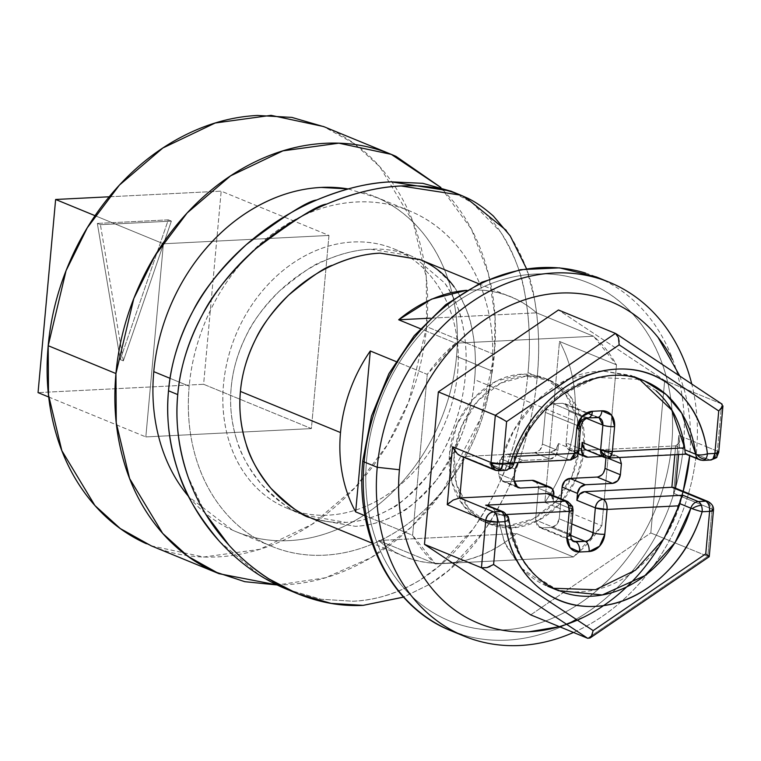 <?xml version="1.0" encoding="UTF-8"?>
<svg xmlns="http://www.w3.org/2000/svg" width="761" height="761" viewBox="0 0 761 761"><rect width="100%" height="100%" fill="white"/><g stroke="black" fill="none" stroke-linecap="round" stroke-linejoin="round"><path stroke-width="0.57" stroke-dasharray="3.81 2.85" d="M231.192 387.634C232.59 370.588 237.651 353.152 246.364 335.335C252.291 322.226 263.23 307.549 279.192 291.311C301.746 272.666 316.414 262.669 323.216 261.327C340.205 253.803 355.967 249.77 370.502 249.218L410.169 255.553L413.014 256.79C400.181 250.94 386.008 248.419 370.502 249.218C354.987 249.989 339.225 254.022 323.216 261.327C307.396 268.509 292.719 278.507 279.192 291.311C265.732 304.067 254.792 318.745 246.364 335.335C237.917 352.058 232.856 369.485 231.192 387.634C229.556 405.832 231.439 423.382 236.852 440.286C231.373 422.279 229.48 404.728 231.192 387.634M414.85 257.656L444.738 283.035C454.526 297.979 460.472 311.81 462.583 324.528C466.122 341.699 467.035 358.812 465.332 375.848C463.934 392.885 459.844 410.683 453.052 429.252C448.543 442.95 439.915 458.569 427.178 476.12C408.581 496.495 396.234 507.463 390.127 509.033C375.078 517.375 360.276 521.827 345.732 522.379L303.544 514.997L300.3 513.599C293.679 512.619 280.79 502.935 261.632 484.548C248.638 468.31 240.371 453.556 236.852 440.286C242.245 457.047 250.502 471.801 261.632 484.548C272.838 497.361 285.727 507.045 300.3 513.599C315.054 520.239 330.198 523.168 345.732 522.379C361.228 521.589 376.029 517.147 390.127 509.033C404.015 501.033 416.362 490.065 427.178 476.12C437.927 462.26 446.555 446.631 453.052 429.252C459.606 411.787 463.706 393.989 465.332 375.848C467.007 357.727 466.084 340.624 462.583 324.528C459.121 308.528 453.175 294.697 444.738 283.035L414.859 257.656M457.637 372.69A140.252 113.484 112.3 0 0 385.865 245.993A140.252 113.484 112.3 0 0 223.496 384.476C221.841 402.588 223.23 419.853 227.644 436.291C232.067 452.728 239.182 467.073 248.99 479.325C258.807 491.577 270.564 500.805 284.281 507.016C297.989 513.228 312.609 515.939 328.134 515.159C343.658 514.379 358.907 510.165 373.879 502.507C388.852 494.859 402.417 484.348 414.555 470.992C426.702 457.627 436.51 442.436 443.967 425.399C451.435 408.372 455.991 390.802 457.637 372.69C459.283 354.578 457.903 337.304 453.48 320.866C449.066 304.438 441.951 290.093 432.134 277.841C422.326 265.579 410.56 256.352 396.852 250.141C383.135 243.939 368.524 241.218 352.99 241.998C337.465 242.778 322.217 247.002 307.244 254.65C292.272 262.307 278.716 272.809 266.569 286.174C254.431 299.53 244.623 314.721 237.156 331.758C229.698 348.785 225.142 366.364 223.496 384.476A140.252 113.484 112.3 0 0 295.258 511.164A140.252 113.484 112.3 0 0 457.637 372.69M348.186 188.918L377.922 197.965C395.653 205.993 410.864 217.931 423.544 233.77C436.234 249.618 445.432 268.167 451.149 289.408C456.857 310.659 458.645 332.995 456.514 356.405L491.929 370.959A181.327 146.73 -67.7 0 1 281.989 550.003A181.327 146.73 -67.7 0 1 189.194 386.198L170.045 378.331L189.194 386.198A181.327 146.73 -67.7 0 1 399.135 207.154A181.327 146.73 -67.7 0 1 491.929 370.959L456.514 356.405A181.327 146.73 112.3 0 0 363.72 192.6M440.847 187.491L471.401 229.128L488.438 273.798L494.983 316.443L494.355 354.502L426.607 326.659L426.293 277.404L412.957 221.679L379.863 166.811L354.521 143.819L323.558 126.535M506.265 230.383L510.174 235.862C523.045 256.657 531.073 277.346 534.27 297.941C538.874 323.958 539.872 350.136 537.247 376.495L528.01 372.7C530.626 346.36 529.599 320.172 524.928 294.127C522.151 274.664 514.027 253.927 500.548 231.915L472.105 202.749L450.788 191.078M716.757 457.009L717.357 451.178L706.332 446.64L717.357 451.178L721.209 408.847L717.357 451.178A8.504 6.878 -67.7 0 1 709.509 459.806L697.095 454.707L709.509 459.806C713.837 459.064 716.453 456.191 717.357 451.178L716.757 457.009M512.096 467.283A8.504 6.107 39.8 0 0 513.18 463.915A8.504 6.107 -140.2 0 1 512.115 467.254M508.243 516.757A8.504 3.577 159.4 0 1 508.262 517.927A8.504 2.863 -7.2 0 0 507.359 517.404A8.504 6.878 112.3 0 0 503.582 511.934A8.504 6.878 -67.7 0 1 507.359 517.404L496.438 512.924L496.847 514.978L504.286 541.822L521.047 567.744M539.425 527.497L541.899 527.915L571.911 540.243L537.104 525.737L535.563 519.991L538.446 488.258L553.846 494.583L538.446 488.258L535.563 519.991L569.437 533.908L535.563 519.991L539.425 527.497L573.299 541.413L569.437 533.908L571.692 509.08L572.548 506.417L571.692 509.08L567.83 501.575M671.725 444.31A182.745 147.881 112.3 0 0 535.373 274.017A182.745 147.881 112.3 0 0 366.631 459.663C364.481 483.264 366.288 505.77 372.043 527.183C377.798 548.595 387.073 567.287 399.858 583.259C412.643 599.221 427.967 611.254 445.832 619.34C463.706 627.435 482.75 630.974 502.983 629.956C523.207 628.938 543.078 623.44 562.588 613.471C582.098 603.492 599.773 589.804 615.592 572.396C631.411 554.988 644.187 535.192 653.918 513C663.64 490.807 669.575 467.91 671.725 444.31C673.875 420.709 672.068 398.203 666.313 376.79C660.558 355.377 651.283 336.685 638.498 320.714C625.713 304.752 610.389 292.719 592.515 284.624C574.65 276.538 555.606 272.999 535.373 274.017C515.14 275.035 495.278 280.533 475.758 290.502C456.248 300.481 438.583 314.169 422.764 331.577C406.935 348.985 394.16 368.781 384.438 390.973C374.707 413.166 368.771 436.063 366.631 459.663A182.745 147.881 112.3 0 0 502.983 629.956A182.745 147.881 112.3 0 0 671.725 444.31M585.57 273.085A191.249 154.759 -67.7 0 1 683.445 445.851A191.249 154.759 112.3 0 0 585.57 273.085M466.56 290.331A140.252 113.484 -67.7 0 1 510.041 296.6A140.252 113.484 -67.7 0 1 536.591 312.838L593.57 336.248A140.252 113.484 -67.7 0 1 616.486 364.871L559.516 341.461A140.252 113.484 -67.7 0 1 574.66 420.785L474.579 379.653C473.171 396.681 469.099 414.488 462.336 433.076L454.669 450.854L461.727 425.97L478.07 400.647L500.662 383.135L526.079 376.105L550.45 380.633L570.046 396.015L581.908 419.929L584.22 448.686A77.917 63.049 -67.7 0 1 494.013 525.642A77.917 63.049 -67.7 0 1 454.136 455.259A77.917 63.049 -67.7 0 1 544.343 378.331A77.917 63.049 -67.7 0 1 584.22 448.714L576.619 478.003L560.286 503.325L537.685 520.838L512.267 527.868L487.906 523.34L468.3 507.958L456.448 484.044L454.136 455.259L454.64 450.883L436.576 479.991C447.278 466.103 455.868 450.464 462.336 433.076C468.862 415.592 472.942 397.784 474.579 379.653C476.272 362.597 475.378 345.494 471.868 328.333C469.775 315.625 463.868 301.813 454.136 286.897C438.954 270.079 428.424 261.356 422.536 260.7L419.692 259.463M579.597 446.812A77.917 63.049 112.3 0 0 539.73 376.429A77.917 63.049 112.3 0 0 449.513 453.366L451.825 482.151L463.687 506.055L483.292 521.437L507.654 525.965L533.071 518.935L555.663 501.423L572.006 476.101L579.597 446.812L577.285 418.027L565.433 394.122L545.827 378.731L521.466 374.212L496.048 381.242L473.447 398.745L457.114 424.077L449.513 453.366A77.917 63.049 112.3 0 0 489.39 523.749A77.917 63.049 112.3 0 0 579.597 446.812M598.66 278.459A191.249 154.759 -67.7 0 1 696.524 451.225A191.249 154.759 -67.7 0 1 475.111 640.068M454.136 286.897C462.526 298.54 468.434 312.352 471.868 328.333C475.34 344.419 476.243 361.523 474.579 379.653L574.66 420.785A140.252 113.484 -67.7 0 1 544.866 502.365L601.837 525.784L573.48 556.985L435.549 563.93L412.633 535.306L427.273 374.393L395.863 361.485L427.273 374.393A140.252 113.484 -67.7 0 1 455.639 343.192L420.272 328.657L455.639 343.192L593.57 336.248L616.486 364.871L601.837 525.784A140.252 113.484 -67.7 0 1 573.48 556.985L516.51 533.566A140.252 113.484 -67.7 0 1 405.137 556.748A140.252 113.484 -67.7 0 1 378.578 540.51L435.549 563.93A140.252 113.484 -67.7 0 1 412.633 535.306L364.976 515.72L412.633 535.306L427.273 374.393L455.639 343.192L593.57 336.248L536.591 312.838L430.355 318.184L536.591 312.838C517.642 296.4 495.44 288.819 470.013 290.093L466.569 290.322M526.507 268.69L534.27 297.941C538.836 322.417 539.825 348.605 537.247 376.495C534.745 404.443 528.847 432.077 519.554 459.406C510.431 486.393 498.265 510.755 483.064 532.5C467.682 554.465 449.951 571.701 429.879 584.191L403.53 597.147M313.741 519.192L355.292 526.308C370.788 525.528 385.57 521.066 399.649 512.943C413.489 504.933 425.799 493.956 436.576 479.991C418.008 500.415 405.699 511.402 399.649 512.943C384.619 521.304 369.836 525.756 355.292 526.308L313.066 518.907M422.536 260.7L420.12 259.644M517.575 463.126L522.817 460.443L550.013 459.073L555.254 456.4L557.861 450.445L558.488 443.539L555.882 449.504L550.641 452.177L463.497 456.562L497.371 470.488L504.819 470.108L489.418 463.782L569.114 459.768L550.641 452.177L463.497 456.562L463.439 457.142L463.497 456.562L458.959 455.068M585.903 449.818A8.504 6.878 112.3 0 0 588.481 450.274L675.635 445.889L679.516 442.655L678.86 435.359L673.59 493.299L678.86 435.359L706.313 446.631L678.86 435.359L679.516 442.655L675.635 445.889L674.826 454.726L675.635 445.889L696.886 454.621L675.635 445.889L588.481 450.274L606.964 457.865L686.66 453.86L702.061 460.186L709.509 459.806A8.504 4.671 -92.9 0 0 710.755 460.015M551.411 495.43L553.218 501.489L553.732 495.782L553.218 501.489A8.504 6.878 112.3 0 0 549.452 494.022M679.868 376.115L684.586 390.869C690.065 411.244 691.787 432.667 689.742 455.126L689.685 455.706M683.169 491.321L672.791 520.486C663.535 541.604 651.387 560.438 636.329 577.009C621.271 593.57 604.462 606.593 585.894 616.087L559.402 626.664M530.712 614.869L554.902 598.374L530.712 614.869M664.61 381.299L650.807 532.957L685.994 547.416L650.807 532.957L555.054 598.26L650.807 532.957L664.686 380.51L558.46 309.984L664.686 380.51L721.656 403.92L721.209 408.828L721.656 403.92L664.686 380.51L664.619 381.185L664.686 380.51M573.49 632.458A191.249 154.759 112.3 0 0 696.524 451.225M462.022 634.684A191.249 154.759 112.3 0 0 683.445 445.851A191.249 154.759 -67.7 0 1 462.022 634.684M378.578 540.51L516.51 533.566L573.48 556.985L435.549 563.93L378.578 540.51C397.537 556.957 419.73 564.529 445.156 563.254C470.583 561.97 494.365 552.077 516.51 533.566L378.578 540.51M544.866 502.365L601.837 525.784L616.486 364.871L559.516 341.461L544.866 502.365A140.252 113.484 112.3 0 0 574.66 420.785A140.252 113.484 112.3 0 0 559.516 341.461L544.866 502.365M713.457 510.241L712.087 509.119L673.59 493.299L712.087 509.119L707.787 556.367L686.137 547.473L707.787 556.367L592.115 635.264L707.787 556.367L709.1 556.415L707.787 556.367L712.087 509.119L708.215 501.613M592.096 635.273L587.682 638.289L592.096 635.273M615.43 333.394L721.656 403.92L615.43 333.394M619.435 457.513L617.532 456.22L615.05 455.801L599.658 449.475L615.05 455.801L602.065 456.457L615.05 455.801L619.854 457.97M604.481 457.456L606.964 457.865L588.481 450.274L586.474 450.046M551.364 527.43C555.692 526.698 558.308 523.815 559.211 518.802L571.806 523.977L559.211 518.802L561.028 498.778L559.211 518.802L556.595 524.757L551.364 527.43L570.779 535.411L551.364 527.43L541.899 527.915L551.364 527.43M518.079 462.612L522.817 460.443L550.013 459.073L534.612 452.747L539.853 450.074L542.469 444.11L545.352 412.386L547.968 406.422L553.199 403.749L562.664 403.273L567.459 405.442L569 411.197L566.117 442.921L578.712 448.105L566.117 442.921L569 411.197L586.436 418.36L569 411.197L565.138 403.691L562.664 403.273L586.408 413.033L562.664 403.273L553.199 403.749C548.871 404.491 546.255 407.373 545.352 412.386L579.226 426.303L545.352 412.386L542.469 444.11L557.861 450.445L558.488 443.539L576.971 451.14L579.226 426.303A8.504 6.878 -67.7 0 1 587.073 417.665L553.199 403.749L587.073 417.665L596.538 417.19L586.465 413.052L599.012 417.608L587.112 412.719M599.658 449.475L572.462 450.845L587.853 457.171L572.462 450.845L599.658 449.475L604.453 451.644L606.003 457.399L602.132 449.894L599.658 449.475M607.687 458.093L606.003 457.399L607.687 458.093M605.956 457.903L606.003 457.399L605.956 457.903M573.195 541.375A8.504 6.878 -67.7 0 1 569.437 533.908L571.692 509.08L553.218 501.489L571.692 509.08A8.504 1.779 -174.8 0 1 573.062 510.222L571.692 509.08A8.504 6.878 -67.7 0 0 567.934 501.613M515.768 486.174L504.904 481.713L513.922 481.256L504.904 481.713L515.768 486.174M513.96 480.115L498.56 473.789L502.431 481.294L504.904 481.713L500.11 479.535L498.56 473.789L513.96 480.115M514.969 469.08L499.568 462.755L498.56 473.789L499.568 462.755L514.969 469.08M522.817 460.443L507.416 454.117C503.088 454.859 500.472 457.732 499.568 462.755L502.184 456.79L507.416 454.117L522.817 460.443M534.612 452.747L507.416 454.117L534.612 452.747A8.504 6.878 112.3 0 0 542.469 444.11L557.861 450.445A8.504 6.878 -67.7 0 1 550.013 459.073L534.612 452.747M604.995 468.434L602.379 474.388L597.147 477.061M534.679 480.8A8.504 6.878 112.3 0 1 538.446 488.258L536.638 482.208M566.117 442.921L567.658 448.667L572.462 450.845A8.504 6.878 112.3 0 1 569.875 450.388A8.504 6.878 112.3 0 1 566.117 442.921M656.134 390.774L631.43 375.468L602.674 370.968L633.856 376.59L639.211 379.045M602.217 370.988L600.819 371.045C579.473 372.119 559.639 380.643 541.309 396.614C522.978 412.586 509.918 432.724 502.127 457.038L516.386 456.315L502.127 457.038L501.347 459.026L512.267 463.506L527.478 430.041L556.196 397.623L597.071 377.485L640.22 379.368A113.332 91.71 -67.7 0 0 512.267 463.506A8.504 6.878 -67.7 0 1 504.819 470.108L489.418 463.782L569.114 459.768L550.641 452.177A8.504 6.878 112.3 0 0 558.488 443.539L576.971 451.14A8.504 6.878 -67.7 0 1 569.114 459.768A8.504 4.671 -92.9 0 0 570.37 459.977M684.833 449.789L684.7 447.849M602.208 370.988L566.213 380.1L535.668 401.856L514.369 429.48L501.347 459.026L496.781 462.983L489.418 463.782L496.781 462.983L501.347 459.026L512.267 463.506A8.504 6.878 112.3 0 1 504.819 470.108A8.504 4.671 -92.9 0 0 506.065 470.317M521.57 568.296L547.692 586.236L553.228 588.253M521.608 568.362L525.347 571.987C540.928 586.255 559.392 592.857 580.729 591.782C602.075 590.707 621.908 582.184 640.239 566.213C658.579 550.232 671.64 530.094 679.43 505.789L679.925 503.687M558.469 590.669L536.809 577.038L521.314 558.355L507.359 517.404L496.438 512.924L496.847 514.978L505.237 544.324L521.104 567.839M506.94 514.474L496.847 514.978L506.94 514.474M570.798 535.059A8.504 1.779 5.2 0 0 569.437 533.908M487.601 505.551L492.69 507.863L496.438 512.924L492.69 507.863L489.808 506.274M483.168 568.077L486.926 567.601M493.604 564.519L489.998 566.565M590.355 637.747L591.202 636.824M562.883 592.315A113.332 91.71 -67.7 0 1 507.359 517.404M681.885 496.629L681.209 498.379M593.171 630.622L592.324 634.741M705.742 553.846L708.034 555.378M449.466 502.631L453.137 500.072M455.706 452.205L457.342 453.832M460.747 456.039L463.497 456.562L498.55 470.698M506.607 421.632L503.725 419.891M495.325 415.316L500.538 417.951M619.178 344.857L619.14 341.48M708.32 501.651A8.504 6.878 -67.7 0 1 712.087 509.119M671.868 487.278L675.311 488.895L673.59 493.299L675.311 488.895L674.084 487.582M494.888 470.07L504.819 470.108M615.44 333.404L615.953 333.679M718.745 410.959L721.009 409.047M722.141 404.177L722.712 406.774M675.311 488.895L675.53 488.172M569.114 459.768C573.442 459.026 576.058 456.153 576.971 451.14L579.226 426.303A8.504 1.779 5.2 0 1 580.595 427.444M718.726 452.319A8.504 1.779 5.2 0 0 717.357 451.178M578.331 452.281A8.504 1.779 5.2 0 0 576.971 451.14M710.688 460.025L702.061 460.186A8.504 4.671 -92.9 0 0 703.25 460.395M597.785 417.399A8.504 4.671 -92.9 0 1 596.538 417.19L587.073 417.665A8.504 4.671 -92.9 0 0 588.329 417.875M513.704 464.305A8.504 0.59 16.9 0 0 513.18 463.915M699.521 459.739A8.504 6.878 112.3 0 0 702.061 460.186L686.66 453.86L685.946 454.165M596.538 417.19A8.504 6.878 -67.7 0 1 599.116 417.656M685.3 453.489L686.66 453.86L685.3 453.489M608.144 458.074L686.66 453.86M287.087 589.404L320.999 599.24L352.885 601.228C375.173 600.439 397.499 593.418 419.853 580.177L439.021 566.155L473.418 528.572C491.435 501.404 503.706 477.061 510.203 455.554C519.906 426.664 525.832 399.04 528.01 372.7L537.247 376.495C535.069 402.845 529.171 430.488 519.554 459.406C513.085 480.962 500.928 505.323 483.064 532.5L448.752 570.284L429.879 584.191L403.492 597.1M205.403 513.646L187.815 476.167M219.549 541.461L259.111 574.888L281.218 586.864M120.257 359.601L97.341 223.43L168.295 219.853L120.257 359.601L97.341 223.43L100.414 224.695L123.339 360.866L120.257 359.601L123.339 360.866L171.368 221.118L100.414 224.695L97.341 223.43L168.295 219.853L171.368 221.118L168.295 219.853L120.257 359.601M109.213 196.785L221.185 191.144L203.606 384.286L38.05 392.619L203.606 384.286L239.943 399.221L203.606 384.286L221.185 191.144L328.971 235.444L163.406 243.777L145.836 436.919L311.392 428.586L239.943 399.221L311.392 428.586L328.971 235.444L221.185 191.144L109.213 196.785M123.339 360.866L171.368 221.118L100.414 224.695L123.339 360.866M48.704 397.004L145.836 436.919L48.704 397.004M95.039 215.677L163.406 243.777L95.039 215.677M146.435 543.754C168.6 553.789 192.219 558.174 217.313 556.919C242.407 555.654 267.044 548.833 291.244 536.467C315.444 524.101 337.361 507.121 356.985 485.528C376.609 463.944 392.457 439.382 404.519 411.853C416.581 384.334 423.944 355.929 426.607 326.659C429.271 297.389 427.035 269.47 419.891 242.911C412.757 216.352 401.256 193.17 385.399 173.365C369.542 153.56 350.526 138.645 328.372 128.609L324.31 126.84M311.392 428.586L145.836 436.919L163.406 243.777L328.971 235.444L311.392 428.586M151.239 545.837L203.72 557.023L259.634 549.347L311.991 524.339L355.387 487.268L387.511 444.595L408.743 401.665L426.607 326.659L494.355 354.502L480.676 418.131L442.265 491.891L410.807 527.535L371.206 557.556L325.432 577.78L277.166 584.962M277.175 584.971L285.061 584.762C310.155 583.497 334.802 576.686 359.002 564.31C383.202 551.944 405.109 534.964 424.733 513.371C444.357 491.787 460.205 467.225 472.267 439.696C484.329 412.177 491.692 383.772 494.355 354.502C497.019 325.232 494.783 297.313 487.639 270.754C480.505 244.195 469.004 221.013 453.147 201.208L440.895 187.501M153.779 371.644A181.327 146.73 112.3 0 0 246.574 535.449A181.327 146.73 112.3 0 0 456.514 356.405C454.384 379.825 448.495 402.54 438.84 424.562C429.194 446.583 416.524 466.236 400.819 483.501C385.123 500.776 367.592 514.36 348.224 524.253C328.866 534.146 309.156 539.606 289.075 540.614C269.004 541.623 250.103 538.113 232.381 530.084L188.747 496.714M491.929 370.959C489.799 394.379 483.91 417.095 474.255 439.116C464.61 461.137 451.929 480.79 436.234 498.055C420.529 515.33 403.007 528.914 383.639 538.807C364.281 548.71 344.562 554.16 324.49 555.169C304.419 556.177 285.518 552.667 267.796 544.638C250.065 536.61 234.854 524.681 222.164 508.833C209.484 492.985 200.286 474.445 194.569 453.195C188.861 431.944 187.063 409.618 189.194 386.198C191.325 362.778 197.223 340.062 206.868 318.041C216.524 296.019 229.194 276.376 244.899 259.101C260.595 241.827 278.126 228.243 297.484 218.35C316.842 208.457 336.562 203.006 356.633 201.998C376.705 200.98 395.606 204.49 413.337 212.519C431.068 220.547 446.279 232.486 458.959 248.324C471.649 264.172 480.847 282.721 486.555 303.962C492.272 325.213 494.06 347.549 491.929 370.959M451.435 191.334L455.221 193.009C473.532 201.389 488.648 214.355 500.548 231.915C512.277 249.256 520.4 269.993 524.928 294.127C529.561 318.631 530.588 344.819 528.01 372.7C525.509 400.647 519.573 428.262 510.203 455.554C501.004 482.531 488.743 506.874 473.418 528.572C457.913 550.507 440.058 567.706 419.853 580.177C398.926 593.057 376.6 600.077 352.885 601.228L320.524 599.202L288.172 589.851M410.169 255.553L393.875 248.857M409.494 210.864L374.079 196.309M460.738 195.158L459.872 194.806M548.795 379.92L544.172 378.017M478.717 283.729L510.897 296.952M404.272 556.396L372.091 543.173M489.561 524.053L484.938 522.151M565.138 403.691L587.054 412.69M617.532 456.22L602.132 449.894M517.822 487.62L502.431 481.294M492.453 463.906L514.17 462.812M678.593 454.536L679.82 440.99M578.065 453.756L569.979 450.426M549.984 487.088L549.509 486.888M297.028 593.494L296.257 593.18M218.987 573.68L218.236 573.366M271.639 546.303L236.224 531.749M303.544 514.997L287.249 508.3"/><path stroke-width="1.14" d="M348.138 188.937A181.327 146.73 112.3 0 0 153.779 371.644L170.045 378.331L153.779 371.644C155.91 348.224 161.808 325.508 171.453 303.487C181.108 281.465 193.779 261.822 209.484 244.547C225.18 227.273 242.711 213.689 262.069 203.796C281.427 193.903 301.147 188.452 321.218 187.434L348.186 188.918M391.316 154.378L323.558 126.535L271.087 115.339L215.163 123.016L162.816 148.024L119.41 185.094L87.296 227.767L66.055 270.697L48.19 345.703L115.938 373.546L133.803 298.54L155.044 255.61L187.158 212.937L230.564 175.867L282.921 150.859L338.835 143.182L391.316 154.378L440.847 187.491M460.738 195.158L450.788 191.078L391.049 181.841C368.781 182.659 344.039 188.699 316.823 199.972C307.872 200.904 284.405 215.772 246.412 244.566C220.814 268.557 203.063 290.597 193.17 310.678C178.911 337.722 170.692 364.433 168.514 390.793L177.751 394.588C179.929 368.21 188.195 341.508 202.54 314.483C212.509 294.402 230.345 272.409 256.048 248.514C294.421 219.682 317.984 204.861 326.726 204.072C354.046 192.818 378.845 186.787 401.114 185.979L460.738 195.158L465.171 197.099C473.751 200.695 483.159 207.021 493.385 216.067L510.174 235.862L526.507 268.69M570.37 459.977A8.504 4.671 -92.9 0 0 574.488 453.394L516.386 456.315L574.488 453.394L576.752 428.557L581.975 416.648L592.448 411.292L601.913 410.816L611.502 415.154L614.593 426.655L612.329 451.492L600.619 449.951C602.722 454.26 605.994 456.543 610.446 456.781L612.329 451.492L684.7 447.849C681.285 424.105 671.782 405.099 656.201 390.831L656.134 390.774M717.357 451.178L718.726 452.3L714.883 453.432L707.435 453.803A8.504 2.863 172.8 0 1 697.057 454.659A8.504 6.107 39.8 0 0 705.561 459.083A8.504 4.671 -92.9 0 0 707.435 453.803C704.144 427.73 694.07 406.802 677.204 391.011C660.348 375.23 640.267 367.924 616.971 369.095C593.666 370.265 572.072 379.672 552.172 397.309C532.272 414.945 518.279 437.08 510.184 463.734A8.504 4.671 87.1 0 1 508.319 469.004A8.504 6.107 39.8 0 0 512.096 467.283M513.466 464.362A8.504 0.59 -163.1 0 1 510.184 463.734L502.736 464.105L491.026 462.564C493.128 466.883 496.4 469.166 500.852 469.404L502.736 464.105L506.607 421.632L619.178 344.857L718.745 410.959L714.883 453.432L712.99 458.731L716.757 457.009L710.688 460.025L703.24 460.395A8.504 4.671 -92.9 0 0 705.561 459.083A8.504 4.671 87.1 0 1 703.307 460.395A8.504 4.671 87.1 0 1 702.061 460.186A8.504 6.878 -67.7 0 1 699.521 459.749A8.504 6.878 -67.7 0 1 695.744 454.269L684.833 449.789L685.3 453.489L686.66 453.86M553.228 588.253L595.473 589.718L635.483 570.141L663.944 538.636L679.925 503.687L690.845 508.177A8.504 0.59 16.9 0 0 692.139 508.681A8.504 3.577 -20.6 0 1 701.347 505.371A8.504 4.671 -92.9 0 0 698.294 501.575A8.504 6.878 112.3 0 0 690.845 508.177L675.017 542.612L644.881 575.639L602.274 594.959L558.469 590.669L547.692 586.236M573.195 541.375A8.504 6.878 -67.7 0 0 575.773 541.832A8.504 4.671 87.1 0 1 579.644 552.01L570.046 547.663L566.955 536.172A16.999 13.755 112.3 0 0 579.644 552.01A8.504 4.671 -92.9 0 0 575.773 541.832L571.911 540.243L575.773 541.832L585.238 541.356A8.504 4.671 87.1 0 1 589.1 551.535L579.644 552.01L589.1 551.535A8.504 4.671 -92.9 0 0 585.238 541.356L570.779 535.411L585.238 541.356A8.504 6.878 -67.7 0 0 593.085 532.719A8.504 1.779 5.2 0 0 604.795 534.26L599.582 546.179L589.1 551.535A16.999 13.755 112.3 0 0 604.795 534.26A8.504 1.779 -174.8 0 1 593.085 532.719L595.349 507.891A8.504 6.878 -67.7 0 1 603.197 499.254C598.869 499.996 596.253 502.878 595.349 507.891L607.059 509.432L604.795 534.26L607.059 509.432L679.43 505.789L607.059 509.432A8.504 1.779 -174.8 0 1 595.349 507.891L576.867 500.291L579.482 494.336L584.714 491.663L671.868 487.278L705.742 501.195L698.294 501.575L682.893 495.24L603.197 499.254L584.714 491.663A8.504 6.878 112.3 0 0 576.867 500.291L577.494 493.394L562.094 487.069A8.504 6.878 112.3 0 1 569.951 478.431L597.147 477.061L569.951 478.431L585.342 484.767L569.951 478.431L564.71 481.114L562.094 487.069L561.028 498.778L562.094 487.069L577.494 493.394A8.504 6.878 -67.7 0 1 585.342 484.767L612.538 483.397L597.147 477.061L612.538 483.397C616.867 482.655 619.483 479.772 620.396 474.759L604.995 468.434L620.396 474.759L621.395 463.725L607.687 458.093L621.395 463.725L619.854 457.97L621.395 463.725L620.396 474.759L617.78 480.714L612.538 483.397L585.342 484.767L580.11 487.44L577.494 493.394L576.867 500.291L595.349 507.891L593.085 532.719L571.806 523.977L593.085 532.719C592.182 537.732 589.566 540.614 585.238 541.356L573.299 541.413C571.73 540.795 570.893 538.664 570.807 535.04L573.062 510.203L572.548 506.417L567.83 501.575L565.356 501.157L485.651 505.171L501.052 511.497A8.504 6.878 -67.7 0 1 503.582 511.934A8.504 6.878 112.3 0 0 501.052 511.497A8.504 4.671 87.1 0 1 504.105 515.302A8.504 3.577 -20.6 0 1 508.243 516.767A8.504 3.577 -20.6 0 1 508.262 517.927A8.504 2.863 172.8 0 1 508.728 518.707A8.504 2.863 172.8 0 1 504.914 521.675L497.466 522.046L504.914 521.675C508.205 547.749 518.279 568.676 535.135 584.467C551.991 600.248 572.072 607.554 595.378 606.384C618.674 605.214 640.277 595.806 660.177 578.17C680.077 560.534 694.07 538.398 702.156 511.744L709.604 511.373L705.742 553.846L593.171 630.622L493.604 564.519L497.466 522.046A8.504 1.779 -174.8 0 1 485.756 520.505L447.259 504.686L452.529 446.745L491.026 462.564L495.325 415.316L438.355 391.905L424.476 544.343L530.712 614.869L587.682 638.289L530.712 614.869L424.476 544.343L481.456 567.763L424.476 544.343L438.355 391.905L495.325 415.316L615.43 333.394L558.46 309.984L438.355 391.905L558.46 309.984L615.43 333.394L495.325 415.316L491.026 462.564L452.529 446.745L447.259 504.686L485.756 520.505L481.456 567.763L485.756 520.505L497.466 522.046C497.627 516.938 496.334 513.542 493.604 511.877L459.73 497.951L546.874 493.566L565.356 501.157L568.4 504.923L572.548 506.417L568.4 504.923L569.218 511.335L506.94 514.474L569.218 511.335L566.955 536.172L569.218 511.335L573.062 510.203A8.504 1.779 -174.8 0 1 569.218 511.335A8.504 4.671 -92.9 0 0 568.4 504.923A8.504 4.671 -92.9 0 0 565.356 501.157L485.651 505.171L501.052 511.497L493.604 511.877A8.504 4.671 87.1 0 1 497.466 522.046L493.604 564.519L486.926 567.601L481.456 567.763L483.168 568.077M691.749 384.001A191.249 154.759 112.3 0 0 523.977 277.727A191.249 154.759 112.3 0 0 377.237 467.302L364.148 461.917A8.504 1.779 -174.8 0 1 362.788 460.776A8.504 1.779 5.2 0 0 364.148 461.917A191.249 154.759 -67.7 0 1 585.57 273.085A191.249 154.759 112.3 0 0 364.148 461.917L377.237 467.302A191.249 154.759 -67.7 0 1 598.66 278.459M559.402 626.664L529.171 631.773C509.918 632.743 491.796 629.376 474.797 621.68C457.789 613.975 443.206 602.531 431.04 587.34C418.873 572.148 410.055 554.36 404.576 533.984C399.097 513.608 397.385 492.186 399.42 469.737L377.237 467.302L399.42 469.737A173.898 140.709 -67.7 0 1 515.711 303.087A173.898 140.709 -67.7 0 1 672.41 359.458M478.717 283.729L419.692 259.463L380.072 253.147C365.537 253.698 349.756 257.732 332.719 265.237C325.955 266.55 311.249 276.528 288.59 295.173C272.59 311.382 261.613 326.031 255.658 339.14C246.906 356.947 241.827 374.374 240.428 391.43L340.509 432.562A140.252 113.484 -67.7 0 1 370.303 350.983L395.863 361.485L370.303 350.983L355.663 511.887A140.252 113.484 -67.7 0 1 340.509 432.562L240.428 391.43C238.792 409.627 240.695 427.187 246.136 444.11C251.558 460.881 259.853 475.654 271.021 488.41C282.274 501.242 295.201 510.945 309.803 517.499L313.741 519.192M466.569 290.322L431.497 299.159L398.669 319.782L430.355 318.184L398.669 319.782L420.272 328.657L398.669 319.782A140.252 113.484 -67.7 0 1 466.56 290.331M403.53 597.147L363.083 605.366C339.282 606.593 315.454 601.856 291.577 591.145C268.49 580.814 247.639 565.518 229.013 545.237C210.711 525.214 196.975 502.193 187.815 476.167C178.607 449.751 175.249 422.555 177.751 394.588C180.338 366.64 188.604 339.939 202.54 314.483C216.352 289.465 234.188 267.482 256.048 248.514C278.222 229.365 301.784 214.554 326.726 204.072C352.543 193.161 377.342 187.12 401.114 185.979C424.895 184.704 446.241 188.405 465.171 197.099L506.265 230.383M454.136 286.897C445.689 275.178 435.149 266.445 422.536 260.7M420.12 259.644L380.072 253.147C364.557 253.917 348.776 257.95 332.719 265.237C316.88 272.409 302.165 282.388 288.59 295.173C275.092 307.91 264.115 322.569 255.658 339.14C247.173 355.853 242.103 373.28 240.428 391.43C238.726 408.533 240.619 426.084 246.136 444.11C249.684 457.39 257.979 472.162 271.021 488.41C290.293 506.855 303.22 516.548 309.803 517.499L372.091 543.173M364.976 515.72L355.663 511.887L364.976 515.72M487.601 505.551L503.525 511.915L508.253 516.786A8.504 3.577 159.4 0 0 504.105 515.302A8.504 4.671 -92.9 0 0 501.052 511.497L493.604 511.877L459.73 497.951L463.439 457.142L459.73 497.951L546.874 493.566L551.668 495.734M536.905 482.512L532.101 480.343L513.922 481.256L532.101 480.343L547.501 486.669A8.504 6.878 -67.7 0 1 550.079 487.126A8.504 6.878 -67.7 0 1 553.846 494.583L552.296 488.838L547.501 486.669L520.305 488.039L515.511 485.86L513.96 480.115L514.969 469.08L518.07 462.612M679.868 376.115L658.122 337.513C645.956 322.322 631.373 310.878 614.374 303.182C597.366 295.477 579.245 292.11 559.991 293.08C540.748 294.05 521.837 299.282 503.268 308.766C484.709 318.26 467.891 331.282 452.833 347.853C437.784 364.414 425.627 383.259 416.372 404.376C407.116 425.494 401.466 447.278 399.42 469.737A173.898 140.709 -67.7 0 0 528.924 631.782A173.898 140.709 -67.7 0 0 689.685 455.706L683.169 491.321M475.111 640.068A191.249 154.759 -67.7 0 1 377.237 467.302A191.249 154.759 112.3 0 0 573.49 632.458M364.148 461.917A191.249 154.759 112.3 0 0 462.022 634.684A191.249 154.759 -67.7 0 1 364.148 461.917M340.509 432.562A140.252 113.484 112.3 0 0 355.663 511.887L370.303 350.983A140.252 113.484 112.3 0 0 340.509 432.562M592.324 634.741L590.013 638.022L587.682 638.289L481.456 567.763L587.682 638.289L590.355 637.747M586.474 450.046L583.687 448.105L582.136 442.35L581.518 449.247L583.059 455.002L587.853 457.171L602.065 456.457L587.853 457.171A8.504 6.878 -67.7 0 1 585.276 456.714A8.504 6.878 -67.7 0 1 581.518 449.247L578.712 448.105L581.518 449.247L582.136 442.35A8.504 6.878 112.3 0 0 585.903 449.818M584.714 491.663L671.868 487.278L674.826 454.726L671.868 487.278L705.742 501.195L698.294 501.575L682.893 495.24L603.197 499.254L584.714 491.663M576.971 451.14L578.341 452.262L580.595 427.435A8.504 1.779 -174.8 0 1 576.752 428.557A8.504 1.779 5.2 0 0 580.595 427.444A8.504 1.779 -174.8 0 0 579.226 426.303C580.129 421.29 582.745 418.407 587.073 417.665A8.504 4.671 87.1 0 0 588.329 417.875A8.504 4.671 -92.9 0 0 592.448 411.292A16.999 13.755 112.3 0 0 576.752 428.557L574.488 453.394L570.303 459.986L569.114 459.768M580.595 427.435C581.68 422.032 584.229 418.845 588.253 417.884L599.012 417.608L602.874 425.114L586.436 418.36L602.874 425.114L600.619 449.951L582.136 442.35L600.619 449.951A8.504 1.779 5.2 0 0 612.329 451.492L614.593 426.655A16.999 13.755 112.3 0 0 601.913 410.816L592.448 411.292A8.504 4.671 87.1 0 1 588.329 417.875M604.995 468.434L606.003 457.399L604.995 468.443C604.091 473.447 601.475 476.329 597.147 477.061L597.147 477.061M534.679 480.8A8.504 6.878 112.3 0 0 532.101 480.343L547.501 486.669L520.305 488.039L515.768 486.174L520.305 488.039L517.822 487.62L513.96 480.115L514.969 469.08L518.079 462.612M710.755 460.015A8.504 4.671 -92.9 0 0 712.99 458.731A8.504 4.671 -92.9 0 0 714.883 453.432L707.435 453.803A8.504 4.671 87.1 0 1 705.561 459.083A8.504 6.107 -140.2 0 1 697.057 454.659A8.504 2.863 172.8 0 1 695.744 454.269A113.332 91.71 -67.7 0 0 640.22 379.368L644.634 381.014L666.303 394.645L681.799 413.328L695.744 454.269A8.504 2.863 -7.2 0 0 697.057 454.659A8.504 2.863 -7.2 0 0 707.435 453.803A121.836 98.588 112.3 0 0 616.971 369.095A121.836 98.588 112.3 0 0 510.184 463.734L502.736 464.105L506.607 421.632L619.178 344.857L718.745 410.959L714.883 453.432A8.504 1.779 5.2 0 0 718.726 452.319L716.757 457.009C717.575 457.285 715.549 458.284 710.688 460.025M699.521 459.739A8.504 6.878 112.3 0 1 695.744 454.269L684.833 449.789L684.7 447.849L671.763 410.141L639.211 379.045M521.047 567.744L521.57 568.296M521.104 567.839L521.608 568.362M569.437 533.908A8.504 1.779 -174.8 0 1 570.798 535.059A8.504 1.779 -174.8 0 1 566.955 536.172A8.504 1.779 5.2 0 0 570.798 535.059M549.452 494.022A8.504 6.878 112.3 0 0 546.874 493.566L565.356 501.157A8.504 6.878 -67.7 0 1 567.934 501.613M607.059 509.432C607.249 504.391 605.965 501.004 603.197 499.254A8.504 4.671 87.1 0 1 607.059 509.432M712.087 509.119A8.504 1.779 -174.8 0 1 713.447 510.26A8.504 1.779 -174.8 0 1 709.604 511.373L702.156 511.744A8.504 4.671 -92.9 0 0 701.347 505.371A8.504 4.671 87.1 0 1 702.156 511.744A8.504 0.59 -163.1 0 1 692.139 508.681A8.504 0.59 16.9 0 0 702.156 511.744A121.836 98.588 112.3 0 1 595.378 606.384A121.836 98.588 112.3 0 1 504.914 521.675A8.504 4.671 -92.9 0 0 504.105 515.302A8.504 4.671 87.1 0 1 504.914 521.675A8.504 2.863 -7.2 0 0 508.633 519.297M681.209 498.379L679.925 503.687L681.209 498.379L682.893 495.24L681.885 496.629M489.998 566.565L486.926 567.601M591.202 636.824L593.171 630.622L493.604 564.519M679.925 503.687L690.845 508.177A8.504 6.878 -67.7 0 1 698.294 501.575A8.504 4.671 87.1 0 1 701.347 505.371A8.504 3.577 159.4 0 0 692.139 508.681A8.504 0.59 -163.1 0 1 690.845 508.177A113.332 91.71 -67.7 0 1 562.883 592.315M493.604 511.877C489.275 512.619 486.66 515.492 485.756 520.505A8.504 6.878 -67.7 0 1 493.604 511.877M708.034 555.378L709.214 556.691M709.1 556.415L705.742 553.846L593.171 630.622M453.137 500.072L459.73 497.951L453.137 500.072L447.259 504.686L449.466 502.631M590.013 638.022L709.081 556.805M709.223 556.738L713.457 510.241L709.604 511.373A8.504 4.671 -92.9 0 0 705.742 501.195C708.481 502.869 709.766 506.255 709.604 511.373L705.742 553.846M458.959 455.068L457.342 453.832L452.529 446.745L455.706 452.205M713.457 510.241C713.866 506.826 712.115 503.953 708.215 501.613L705.742 501.195A8.504 6.878 -67.7 0 1 708.32 501.651M457.342 453.832L460.747 456.039L494.888 470.07L498.55 470.698L500.852 469.404C496.4 469.166 493.128 466.883 491.026 462.564A8.504 1.779 5.2 0 0 502.736 464.105A8.504 4.671 87.1 0 1 500.852 469.404A8.504 4.671 87.1 0 1 498.617 470.698A8.504 4.671 87.1 0 1 497.371 470.488A8.504 6.878 -67.7 0 1 494.793 470.032A8.504 6.878 -67.7 0 1 491.026 462.564L494.888 470.07M503.725 419.891L495.373 415.335M500.538 417.951L506.607 421.632M619.14 341.48L618.436 337.542L615.44 333.404M708.215 501.613L674.084 487.582L671.868 487.278M615.43 333.394L618.436 337.542L619.178 344.857M721.009 409.047L722.712 406.774L721.656 403.92M514.17 462.812L570.303 459.986C576.048 457.494 578.474 455.868 577.561 455.116L578.341 452.262L574.488 453.394A8.504 1.779 5.2 0 0 578.331 452.281M506.065 470.317A8.504 4.671 -92.9 0 0 508.319 469.004A8.504 4.671 -92.9 0 0 510.184 463.734A8.504 0.59 16.9 0 0 513.704 464.305C531.311 400.524 598.65 359.439 644.634 381.014L633.856 376.59M718.726 452.3L722.95 405.879L718.745 410.959M513.646 464.486L512.096 467.273A8.504 6.107 -140.2 0 1 508.319 469.004A8.504 4.671 87.1 0 1 506.008 470.327A8.504 4.671 87.1 0 1 504.819 470.108M512.267 463.506A8.504 0.59 -163.1 0 1 513.18 463.915M597.785 417.399A8.504 4.671 -92.9 0 0 601.913 410.816A8.504 4.671 87.1 0 1 597.785 417.399A8.504 4.671 87.1 0 1 596.538 417.19M599.116 417.656A8.504 6.878 -67.7 0 1 602.874 425.114A8.504 1.779 5.2 0 0 614.593 426.655A8.504 1.779 -174.8 0 1 602.874 425.114L600.619 449.951L604.481 457.456L608.144 458.074L610.446 456.781A8.504 4.671 87.1 0 1 608.21 458.074A8.504 4.671 87.1 0 1 606.964 457.865A8.504 6.878 -67.7 0 1 604.386 457.409A8.504 6.878 -67.7 0 1 600.619 449.951C602.722 454.26 605.994 456.543 610.446 456.781A8.504 4.671 87.1 0 0 612.329 451.492L684.7 447.849M685.3 453.489L684.833 449.789M403.492 597.1L363.083 605.366L331.102 603.378L297.028 593.494L269.023 578.95C253.413 568.809 240.076 557.575 229.013 545.237L205.403 513.646M187.815 476.167C178.483 448.172 175.135 420.985 177.751 394.588L168.514 390.793C165.898 417.095 169.189 444.196 178.378 472.067C184.533 492.938 198.155 515.958 219.254 541.128L219.549 541.461M281.218 586.864L297.028 593.494M55.629 199.477L109.213 196.785L55.629 199.477L95.039 215.677L55.629 199.477L38.05 392.619L48.704 397.004L38.05 392.619L55.629 199.477M324.31 126.84L291.872 117.403L257.484 115.453C232.4 116.709 207.753 123.529 183.553 135.896C159.353 148.262 137.437 165.242 117.812 186.835C98.188 208.428 82.34 232.98 70.278 260.509C58.217 288.038 50.854 316.433 48.19 345.703C45.527 374.973 47.762 402.892 54.906 429.451C62.05 456.01 73.551 479.192 89.408 498.997C105.265 518.802 124.271 533.727 146.435 543.754M277.166 584.962L218.987 573.68L188.024 556.396L162.683 533.394L129.598 478.526L116.252 422.802L115.938 373.546L48.19 345.703L48.504 394.959L61.85 450.683L94.935 505.551L120.276 528.553L151.239 545.837L218.987 573.68M440.895 187.501L396.12 156.452C373.955 146.416 350.326 142.031 325.242 143.296C300.148 144.552 275.501 151.372 251.301 163.739C227.101 176.105 205.185 193.085 185.56 214.678C165.936 236.271 150.098 260.823 138.036 288.352C125.965 315.882 118.602 344.276 115.938 373.546C113.275 402.816 115.52 430.736 122.654 457.294C129.798 483.853 141.299 507.035 157.156 526.84C173.013 546.645 192.019 561.57 214.183 571.606L244.804 581.68L277.175 584.971M188.747 496.714L186.749 494.279C174.069 478.431 164.871 459.891 159.154 438.64C153.446 417.389 151.648 395.064 153.779 371.644M288.172 589.851L281.522 587.007C258.493 576.667 237.736 561.38 219.254 541.128C201.066 521.114 187.434 498.094 178.378 472.067C169.303 445.765 166.022 418.674 168.514 390.793C171.101 362.854 179.32 336.143 193.17 310.678C206.916 285.622 224.657 263.582 246.412 244.566C268.471 225.37 291.939 210.512 316.823 199.972C342.526 189.042 367.268 182.992 391.049 181.841L422.821 183.334L451.435 191.334M464.181 636.158L451.102 630.774C391.506 607.383 355.007 536.067 362.778 460.795L371.454 416.162L388.9 373.68L414.136 335.801L445.708 304.704L481.865 282.217L520.553 269.67L559.535 267.872L596.491 276.994L609.58 282.369M549.356 493.984L567.83 501.575M508.253 516.786L508.709 518.536M508.728 518.707C514.265 554.484 530.845 578.474 558.469 590.669M615.953 333.679L722.141 404.177M675.53 488.172L678.593 454.536M498.55 470.698L505.998 470.327L512.096 467.273M685.87 454.136L699.578 459.768L703.24 460.395M608.144 458.074L686.108 454.155M604.481 457.456L586.008 449.856M585.38 456.752L578.065 453.756M549.984 487.088L534.583 480.752"/></g></svg>

